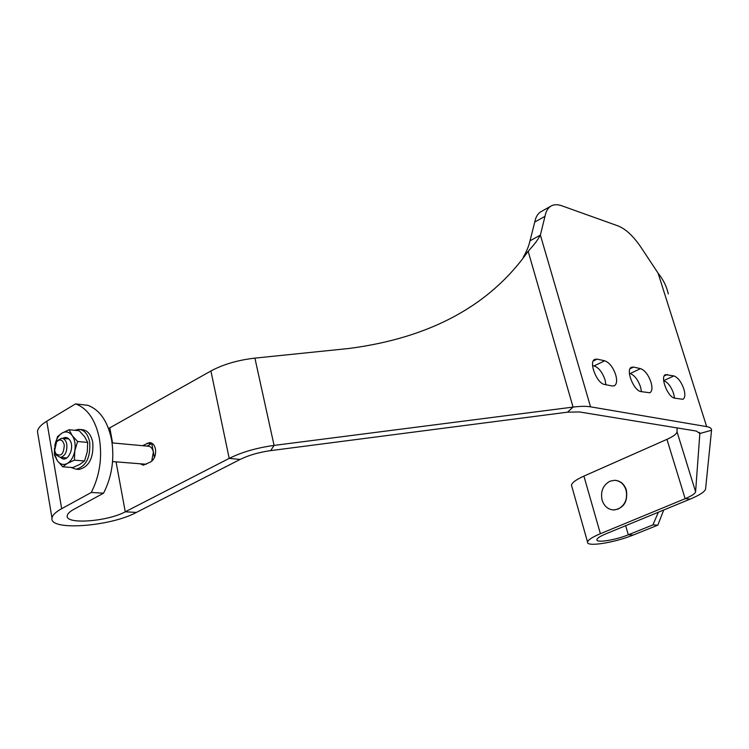 <?xml version="1.0" encoding="UTF-8"?>
<svg xmlns="http://www.w3.org/2000/svg" width="749" height="749" viewBox="0 0 749 749"><rect width="100%" height="100%" fill="white"/><g stroke="black" fill="none" stroke-linecap="round" stroke-linejoin="round"><path stroke-width="1.12" d="M75.565 403.889L87.727 405.293C99.757 409.769 107.706 421.228 111.573 439.691C114.644 458.706 111.975 476.542 103.568 493.188L91.294 492.477C99.72 475.69 102.416 457.714 99.374 438.549C95.526 419.946 87.586 408.392 75.565 403.889L46.766 421.219L61.671 508.683C55.623 512.044 52.393 515.162 51.99 518.065C49.05 531.219 110.59 526.575 136.412 512.419L125.261 511.81L229.203 458.379C241.833 452.143 256.795 447.818 274.078 445.412L573.06 407.091C580.278 406.183 586.102 406.098 590.549 406.829L706.663 426.621C710.061 427.23 711.681 428.428 711.541 430.235L705.586 488.975C704.921 491.681 699.819 495.042 690.278 499.059L605.763 533.897C600.164 536.247 597.215 538.175 596.897 539.673C595.998 543.175 615.519 540.104 628.308 534.795L652.95 524.88L657.828 525.161L663.726 510.003M140.054 463.762L143.415 465.129L150.624 461.936C154.537 459.221 156.148 454.905 155.455 448.997C154.509 444.953 152.543 442.809 149.557 442.565L142.525 445.683M604.724 360.793C609.349 362.507 613.01 367.197 615.706 374.846C617.26 380.586 616.801 384.228 614.349 385.772L612.233 385.978L604.668 384.499C596.85 383.619 588.302 361.645 594.837 359.333L597.14 359.136L604.724 360.793L594.079 365.924C598.732 367.609 602.393 372.272 605.052 379.893L605.932 384.752M683.837 388.956C681.253 381.812 677.939 377.468 673.894 375.923L665.524 374.631C659.729 376.532 667.855 397.429 674.709 398.168L682.91 399.301C685.101 397.916 685.41 394.461 683.837 388.956M674.559 398.14L673.632 393.59C671.067 386.475 667.752 382.159 663.689 380.642L663.651 380.632M650.984 382.149C648.344 374.762 644.87 370.249 640.545 368.63L633.504 367.085L631.463 367.263C625.312 369.351 633.645 390.772 640.957 391.587L649.851 392.785C652.173 391.315 652.548 387.776 650.984 382.149M641.462 391.68L640.554 386.99C637.942 379.621 634.459 375.146 630.124 373.545L629.403 373.395M551.133 205.984C547.978 207.791 545.927 211.246 544.982 216.339L540.385 235.083L530.02 240.803L534.758 222.06C535.732 216.967 537.819 213.502 541.003 211.677L551.133 205.984C554.082 204.374 557.649 204.308 561.825 205.788L618.131 225.955C626.379 229.278 634.553 237.227 642.633 249.801L658.099 273.17L706.663 426.621M592.581 365.606L594.079 365.924M571.777 486.279L571.487 485.268C571.824 482.768 575.962 479.706 583.911 476.102L666.947 439.354C673.342 436.461 676.703 433.943 677.03 431.817L695.596 491.784L699.838 433.531L696.411 431.078L579.529 411.959L567.545 412.165L270.651 450.626L274.078 445.412L254.903 358.125L348.903 348.482C430.301 337.883 490.043 305.48 528.157 251.261L573.06 407.091L567.545 412.165M668.286 293.936C666.722 286.605 663.324 279.686 658.099 273.17M658.362 512.213L652.95 524.88M657.828 525.161L633.261 535.029C614.657 542.716 586.298 547.201 587.562 542.098L571.487 485.268M583.911 476.102L600.389 533.709C592.281 537.136 588.002 539.935 587.562 542.098M600.389 533.709L685.157 498.684L690.278 499.059M666.947 439.354L685.157 498.684C691.683 495.922 695.166 493.628 695.596 491.784L677.03 431.817L677.096 427.913M530.02 240.803C528.897 245.887 526.622 251.411 523.186 257.366L531.06 247.975C534.786 243.94 537.894 239.643 540.385 235.083L590.549 406.829M254.903 358.125C237.873 360.091 223.211 364.379 210.918 370.989L229.203 458.379L240.111 459.446C248.734 455.214 258.911 452.274 270.651 450.626M108.549 428.54L210.918 370.989M240.111 459.446L136.412 512.419M37.881 434.064L37.469 431.611C37.787 428.288 40.886 424.823 46.766 421.219M103.568 493.188L73.982 509.254C69.769 511.567 67.522 513.73 67.232 515.743C65.079 524.74 107.472 521.613 125.261 511.81L116.058 461.861M61.671 508.683L91.294 492.477M64.264 444.906C63.815 454.081 60.997 457.021 55.829 453.707L54.621 450.524L56.615 441.826C60.126 438.596 62.673 439.626 64.264 444.906M56.652 441.76L57.43 440.627L61.558 438.259C64.236 438.455 65.987 440.496 66.82 444.4C67.26 451.787 65.088 456.141 60.304 457.442L56.475 455.177L55.454 453.079M151.719 461.197L153.376 452.022C152.524 448.333 150.755 446.385 148.087 446.198L112.097 442.893M154.444 457.517L151.747 443.548L152.487 443.614M147.132 446.104L151.747 443.548M142.722 463.977L142.937 465.11M80.274 429.495L81.744 429.636C87.333 430.048 91.004 434.28 92.773 442.341C93.756 457.667 89.234 466.702 79.197 469.426L77.699 469.314M74.713 430.291L78.664 429.336C84.253 429.748 87.923 433.989 89.683 442.06C90.666 457.424 86.135 466.468 76.108 469.202L70.771 467.404M62.738 438.371C65.332 436.836 67.625 437.322 69.601 439.841C75.593 447.378 67.064 464.277 60.744 457.48M54.462 448.445L55.014 455.261L57.383 460.775C60.201 464.502 63.534 465.382 67.373 463.416C71.155 461.038 73.636 456.815 74.816 450.739C75.715 444.597 74.825 439.513 72.138 435.497C69.264 431.827 65.921 431.003 62.111 433.044C58.385 435.459 55.941 439.663 54.789 445.646L54.705 446.17M54.49 447.808L54.405 454.961L57.383 460.775L62.766 466.814L72.896 467.563L79.871 464.361L84.534 460.963L74.413 460.176L74.816 450.739L77.596 441.507L87.699 442.425L84.59 436.667L79.179 430.731L69.086 429.739L62.111 433.044L57.551 436.545L54.696 446.207M74.413 460.176L67.373 463.416L62.766 466.814M87.699 442.425L87.287 451.797L84.534 460.963M69.086 429.739L72.138 435.497L77.596 441.507M613.225 509.938L614.133 509.975C623.917 508.122 627.99 501.474 626.351 490.052C624.404 484.313 620.809 481.073 615.566 480.362M618.075 509.086C625.143 505.201 627.793 498.843 626.033 490.024C623.945 483.994 620.135 480.746 614.601 480.296L609.948 481.204C602.992 485.127 600.38 491.438 602.093 500.135C604.19 506.305 608.094 509.582 613.806 509.947L618.075 509.086M151.476 443.689L147.038 443.23M663.689 380.642L673.894 375.923M630.124 373.545L640.545 368.63M630.049 368.723L633.504 367.085M664.251 375.923L667.331 374.491M593.255 361.018L597.14 359.136M544.982 216.339L534.758 222.06M699.482 432.407L699.838 433.531L711.541 430.254M625.649 525.695L628.308 534.795L633.261 535.029M109.803 427.866L112.575 442.94M150.437 442.659L149.557 442.565M524.937 255.212L531.06 247.975M37.469 431.611L51.99 518.065M55.829 453.707L56.475 455.177M60.304 457.442L66.839 457.967M112.575 461.59L146.27 464.258M62.307 438.334L68.824 438.923M56.615 441.826L57.43 440.627M79.197 469.426L76.108 469.202"/></g></svg>
